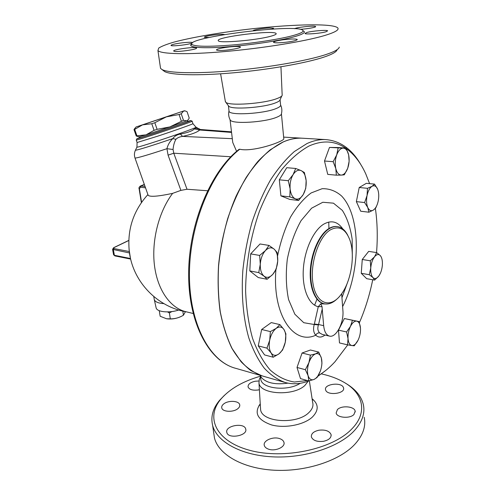 <?xml version="1.0" encoding="UTF-8"?>
<svg xmlns="http://www.w3.org/2000/svg" width="495" height="495" viewBox="0 0 495 495"><rect width="100%" height="100%" fill="white"/><g stroke="black" fill="none" stroke-linecap="round" stroke-linejoin="round"><path stroke-width="0.74" d="M321.41 373.892C329.837 375.736 337.25 378.471 343.635 382.091C363.095 392.875 368.342 412.44 351.605 429.165C332.461 449.268 283.592 459.676 249.641 450.289C215.498 441.15 205.283 417.18 221.018 398.97C229.89 388.81 243.033 381.224 260.438 376.212M343.338 387.319L343.567 387.956C345.337 393.599 327.764 395.895 325.735 390.283L325.555 389.757C323.841 384.145 341.03 381.787 343.338 387.319M259.386 389.72L258.037 390.004C252.623 390.604 249.301 389.59 248.069 386.954C247.908 384.225 250.359 382.313 255.414 381.218L258.879 381.008M223.66 403.982C228.152 400.158 238.967 400.641 239.704 404.743C240.007 406.067 239.407 407.354 237.903 408.616C233.479 412.514 222.465 412.032 221.772 407.948C221.457 406.574 222.088 405.257 223.66 403.982M226.784 432.321C224.978 425.601 244.406 422.26 245.724 429.041L245.73 429.078C247.927 435.755 228.133 439.35 226.821 432.494L226.784 432.321M268.352 449.095C266.106 448.26 264.757 447.047 264.305 445.457C262.74 440.661 273.178 436.151 279.793 438.669C282.107 439.492 283.499 440.729 283.963 442.375C285.565 447.109 274.985 451.718 268.352 449.095M323.47 441.311C316.986 441.979 312.951 440.519 311.367 436.924C311.101 433.639 313.644 431.399 318.997 430.204C325.444 429.524 329.472 430.996 331.087 434.616C331.365 437.858 328.829 440.086 323.47 441.311M353.962 414.476C349.922 418.956 336.767 417.792 336.148 412.966L337.429 409.563C341.562 405.188 354.482 406.315 355.169 411.172L353.962 414.476M308.255 381.125L304.833 385.5C293.3 396.501 259.962 394.453 258.984 383.019L259.269 379.281L260.525 376.93M224.495 395.239L219.57 400.337C212.85 408.412 210.542 416.809 212.652 425.527C216.779 441.559 240.57 455.165 272.213 456.829C303.819 458.549 338.029 447.554 353.554 431.498C361.993 422.569 365.261 413.622 363.361 404.65C361.288 396.111 355.367 388.983 345.603 383.272M364.221 417.291C366.121 426.449 362.891 435.563 354.525 444.634C339.131 460.956 305.18 472.051 273.785 470.194C242.34 468.4 218.654 454.46 214.483 438.094L213.661 432.426M300.248 383.285C288.109 391.477 262.257 388.891 260.846 379.653L260.648 378.007M287.917 383.149C275.35 384.881 266.533 383.031 261.465 377.605L260.735 376.398M163.313 70.544L164.631 71.546C170.973 75.135 198.087 75.927 233.157 72.839C268.191 69.758 305.7 63.168 323.742 57.173C332.225 54.339 336.674 51.851 337.076 49.717M282.243 94.984C282.206 96.067 280.486 97.249 277.076 98.53C264.07 103.721 228.777 106.171 225.763 102.211L225.299 101.11M339.285 47.093C338.908 49.234 334.373 51.752 325.673 54.636C307.166 60.724 268.488 67.487 232.378 70.68C196.23 73.885 168.393 73.136 161.976 69.523L160.541 68.366L160.312 66.819M324.268 35.634C304.635 41.444 262.375 48.306 224.681 51.567C186.924 54.852 160.529 54.097 157.936 50.527L158.722 48.065C161.679 46.19 166.834 44.191 174.178 42.056C190.377 37.769 214.638 33.462 240.471 30.158C285.807 24.422 332.652 22.795 337.739 27.893C339.44 29.849 334.948 32.429 324.268 35.634M293.56 35.423C280.82 38.987 255.247 43.028 232.594 44.983C208.531 46.864 194.956 46.666 191.868 44.395C185.037 37.385 297.798 23.234 302.897 30.43C303.942 31.699 300.83 33.363 293.56 35.423M306.764 32.509C311.974 30.956 327.146 29.731 327.634 30.839L325.976 31.791C320.865 33.369 305.328 34.613 304.982 33.493L306.764 32.509M283.208 39.773C290.93 38.851 295.614 38.746 297.241 39.47C297.309 40.25 294.092 41.11 287.583 42.044C279.768 42.972 275.078 43.077 273.518 42.353C273.506 41.555 276.736 40.695 283.208 39.773M235.756 46.474C238.423 46.412 239.951 46.567 240.335 46.932C241.758 47.947 228.616 50.366 220.987 50.465C218.4 50.515 216.934 50.36 216.581 50.007C215.276 48.962 228.164 46.61 235.756 46.474M196.496 48.003C198.291 49.438 174.401 52.649 173.745 51.059L173.72 51.016C172.483 49.519 195.76 46.437 196.49 47.996M189.808 43.777C184.146 45.255 171.301 46.4 171.029 45.46C170.843 45.156 171.753 44.754 173.751 44.259C179.481 42.793 192.017 41.673 192.388 42.607C192.58 42.898 191.72 43.288 189.808 43.777M209.063 37.496L204.256 37.267C204.392 36.618 207.448 35.875 213.438 35.027C219.755 34.266 223.493 34.136 224.656 34.638M253.217 30.721C252.704 29.954 262.981 28.221 269.342 27.992L273.599 28.265L271.885 29.125M294.562 28.698C296.412 27.361 313.44 25.486 315.383 26.408L315.606 26.538C316.602 27.256 307.154 28.964 300.125 29.316M358.064 340.226L354.247 345.807L351.877 345.553L347.527 344.842L348.028 338.648C348.424 342.788 349.711 345.089 351.877 345.553C354.098 345.702 356.159 343.926 358.064 340.226C359.871 336.365 360.676 332.343 360.478 328.148C360.125 324.077 358.887 321.738 356.759 321.15C354.556 320.871 352.471 322.591 350.497 326.316C348.629 330.245 347.806 334.354 348.028 338.648L346.574 331.966L350.497 326.316L352.446 320.277L359.085 321.589L360.478 328.148M352.446 320.277L344.384 318.539L338.493 330.134L339.483 342.93L347.527 344.842M338.493 330.134L346.574 331.966M284.347 382.264L262.802 376.089C255.049 373.409 247.809 368.633 241.077 361.746L232.143 348.604C227.013 338.005 223.066 325.778 220.3 311.93C218.307 297.359 217.738 282.032 218.598 265.945C220.287 249.734 223.35 233.869 227.768 218.363C232.898 203.377 239.023 189.752 246.151 177.501C253.706 166.271 261.719 157.051 270.202 149.83L283.029 142.053C289.488 139.225 295.769 137.938 301.876 138.185L303.373 138.272M360.812 164.581C351.809 149.014 340.015 140.679 325.438 139.578C319.467 139.343 313.304 140.673 306.95 143.575L294.321 151.563C285.949 158.969 278.017 168.43 270.517 179.945C263.433 192.506 257.313 206.465 252.172 221.822C247.717 237.718 244.604 253.96 242.835 270.555C241.183 295.28 243.311 318.52 248.787 337.844C252.988 349.916 258.161 360.044 264.305 368.224C270.87 375.173 277.942 379.962 285.522 382.598C293.201 384.559 300.96 384.002 308.806 380.915M317.796 376.342L325.957 370.291M307.333 380.519L294.426 382.016C285.893 380.717 277.862 376.769 270.338 370.173C263.284 362.043 257.363 351.462 252.586 338.438C248.632 324.169 246.3 308.354 245.6 290.98C245.786 264.293 250.625 236.437 259.411 211.365C265.902 195.346 273.389 181.362 281.872 169.408C290.707 158.907 299.784 151.099 309.103 145.976C322.567 140.054 334.7 140.741 345.498 148.036M346.395 148.655C354.321 154.421 360.799 162.892 365.842 174.067L369.604 183.645M375.383 208.383C377.382 222.459 377.772 237.198 376.553 252.586M372.729 279.755C369.66 294.915 365.223 309.214 359.42 322.647M347.756 344.879L335.016 361.721C329.651 367.568 324.033 372.24 318.155 375.736M329.361 336.074L322.295 334.422L319.683 332.937C317.771 331.013 317.351 328.34 318.415 324.912L314.226 324.51C313.007 329.07 313.514 332.64 315.754 335.22C318.489 337.72 321.571 337.664 324.998 335.053M270.833 36.222C256.738 40.256 218.926 43.473 218.369 40.776C214.341 37.212 273.902 29.731 276.105 33.511C276.637 34.211 274.88 35.108 270.833 36.222M281.816 95.925L280.133 99.606C280.083 100.621 278.506 101.716 275.406 102.904C263.569 107.706 231.598 109.884 228.752 106.184L228.356 105.658M280.09 99.872L280.56 104.773C281.086 105.924 279.551 107.205 275.963 108.622C263.532 113.8 229.829 115.682 229.067 111.369L228.987 110.67M280.659 105.095C281.915 107.836 282.181 110.663 281.469 113.572C281.556 114.698 280.003 115.91 276.798 117.21C264.918 122.345 232.681 124.301 230.305 120.143L229.971 119.518M171.951 311.565L169.37 312.908L167.465 311.906M159.254 310.674L160.17 316.262L166.537 318.761L170.311 318.848C174.914 318.929 179.283 317.722 183.428 315.222L185.439 311.689M180.972 316.515C176.591 318.594 171.975 319.368 167.124 318.842M169.37 312.908L170.311 318.848M182.804 311.12L183.428 315.222M178.695 310.019C169.445 313.23 157.249 312.091 156.166 308.026L156.012 307.339M154.168 298.924L154.335 299.772C155.325 302 158.505 303.287 163.87 303.627M151.773 123.738L142.523 124.864L166.407 116.851L154.817 122.723L151.773 123.738L154.063 130.34L157.101 129.331L169.853 126.93L146.006 134.844L154.063 130.34M187.537 120.533L169.853 126.93L183.466 120.316L186.955 120.86L188.57 119.344L189.208 118.033L187.067 111.684L185.241 110.948L183.626 111.004L181.25 113.776L179.079 114.518L166.407 116.851L184.319 110.756L136.082 126.986L142.523 124.864L134.677 129.387L134.003 129.597L135.729 127.394M137.734 136.459L136.255 136.02L136.936 135.834L146.006 134.844L139.398 136.793L137.734 136.459M181.306 121.083L179.079 114.518M183.466 120.316L181.25 113.776M157.101 129.331L154.817 122.723M136.936 135.834L134.677 129.387M136.255 136.02L134.003 129.597M187.364 120.687L187.667 121.584C191.082 121.003 140.382 138.142 140.005 137.69L139.992 137.647M374.492 256.831L376.701 252.605L380.29 255.593C378.539 253.879 376.608 254.294 374.492 256.831C372.426 259.646 371.182 263.346 370.761 267.919L370.303 260.797L374.492 256.831M380.333 273.376L378.743 276.105C380.748 273.283 381.954 269.651 382.363 265.202C382.629 260.778 381.942 257.579 380.29 255.593M372.945 277.584L369.282 274.7L370.761 267.919C370.514 272.454 371.238 275.672 372.945 277.584C374.746 279.186 376.676 278.691 378.743 276.105L374.641 280.09L372.945 277.584M320.358 371.052L317.066 377.512L313.954 379.479C316.664 378.192 318.842 375.241 320.506 370.625C322.022 365.929 322.301 361.703 321.335 357.947L321.942 363.25L321.7 365.539M315.606 353.845L318.718 352.081L321.335 357.947C320.203 354.401 318.297 353.034 315.606 353.845C312.877 355.008 310.643 357.947 308.905 362.662L310.421 355.125L315.606 353.845M308.787 380.921L308.088 375.618C309.301 379.158 311.256 380.445 313.954 379.479L308.787 380.921L300.496 378.607L297.012 367.457L302.08 352.997L310.421 355.125M305.359 369.703L308.905 362.662C307.333 367.5 307.061 371.819 308.088 375.618L305.359 369.703L297.012 367.457M285.293 342.181L282.608 349.965L278.988 353.845C282.02 351.308 284.124 347.416 285.293 342.181C286.277 336.922 285.838 332.708 283.975 329.534L285.9 333.89L285.293 342.181M273.215 357.229L271.155 352.991C273.283 355.787 275.894 356.072 278.988 353.845L273.215 357.229L264.584 354.934L258.26 345.881L266.954 348.14L269.719 340.127C268.711 345.566 269.187 349.854 271.155 352.991L266.954 348.14M276.229 328.334L279.916 324.621L283.975 329.534C281.946 326.638 279.366 326.242 276.229 328.334C273.116 330.79 270.944 334.719 269.719 340.127L270.369 331.594L276.229 328.334M272.764 274.385L267.139 279.279L264.058 276.179C266.861 278.159 269.763 277.565 272.764 274.385C275.659 270.932 277.318 266.471 277.726 261.007L276.185 269.15L272.764 274.385M258.749 272.615L260.283 264.237C260.116 269.837 261.372 273.822 264.058 276.179L258.749 272.615L249.808 270.92L250.674 253.886L259.652 255.439L265.431 250.581C262.424 254.028 260.71 258.582 260.283 264.237L259.652 255.439M274.162 249.146L277.12 252.462L277.726 261.007C277.93 255.575 276.736 251.621 274.162 249.146C271.433 247.005 268.525 247.481 265.431 250.581L268.977 245.421L274.162 249.146M295.329 198.804L289.816 196.874L290.132 188.935C290.751 194.164 292.483 197.456 295.329 198.804C298.231 199.77 300.88 198.334 303.274 194.479L298.615 200.456L295.329 198.804M288.276 180.706L293.083 174.661C290.726 178.813 289.742 183.571 290.132 188.935L288.276 180.706L279.31 179.815L286.747 167.694L295.694 168.473L301.146 170.608C298.268 169.457 295.583 170.806 293.083 174.661L295.694 168.473M306.139 180.557L305.755 188.329L303.274 194.479C305.533 190.402 306.492 185.761 306.139 180.557C305.594 175.434 303.93 172.118 301.146 170.608L304.376 172.514L306.139 180.557M333.16 161.692L336.705 154.904C335.152 159.489 334.849 164.037 335.802 168.554L333.16 161.692L324.497 161.011L329.484 147.436L343.196 148.11C340.579 148.259 338.413 150.523 336.705 154.904L338.135 148.005M335.802 168.554C336.934 172.854 338.797 175.032 341.389 175.088L336.34 175.168L335.802 168.554M346.11 148.073L348.647 154.855C347.601 150.567 345.782 148.321 343.196 148.11L346.11 148.073L337.528 147.51L329.484 147.436M349.099 161.413L347.738 168.189L344.303 174.822L341.389 175.088C343.994 174.791 346.11 172.489 347.738 168.189C349.235 163.734 349.538 159.285 348.647 154.855L349.117 161.104M374.641 280.09L366.69 278.685L361.263 273.314L369.282 274.7M361.263 273.314L362.26 259.498L370.303 260.797M362.26 259.498L368.688 251.38L376.701 252.605M344.384 318.539L359.085 321.589M302.08 352.997L310.439 350.008L318.718 352.081M258.26 345.881L261.651 329.484L271.26 322.591L279.916 324.621M261.651 329.484L270.369 331.594M250.674 253.886L260.036 243.973L268.977 245.421M249.808 270.92L258.272 277.559L267.139 279.279M289.816 196.874L280.9 195.859L289.773 199.423L298.615 200.456M324.497 161.011L327.746 174.388L336.34 175.168M280.9 195.859L279.31 179.815M367.061 195.537L367.488 188.323L372.036 186.299C369.734 187.84 368.076 190.915 367.061 195.537C366.201 200.234 366.442 204.231 367.773 207.523L364.623 202.548L367.061 195.537M374.548 184.109L377.598 189.109C376.2 186.027 374.35 185.093 372.036 186.299L374.548 184.109L366.325 183.329L359.215 187.506L367.488 188.323M377.351 204.175L375.872 207.733L373.397 210.072L368.905 212.207L367.773 207.523C369.239 210.542 371.114 211.396 373.397 210.072C375.656 208.457 377.27 205.4 378.248 200.896C379.083 196.336 378.873 192.406 377.598 189.109M364.623 202.548L356.363 201.626L360.713 211.229L368.905 212.207M356.363 201.626L359.215 187.506M262.152 375.909L250.872 370.594C243.744 365.1 237.371 357.576 231.747 348.016C226.685 337.361 222.799 325.104 220.096 311.256C218.165 296.691 217.645 281.389 218.549 265.351C220.919 241.152 226.995 217.256 236.035 196.323C242.525 183.026 249.752 171.462 257.716 161.636C265.939 152.974 274.341 146.446 282.936 142.046C289.396 139.219 295.676 137.932 301.783 138.179L283.647 137.109M311.435 357.526L310.613 358.368M319.683 332.937C317.932 332.72 316.627 333.482 315.754 335.22C293.721 345.529 272.188 314.987 275.907 269.738M318.415 324.912L318.563 324.516L314.368 324.046L314.226 324.51L303.763 322.703L294.834 314.201L288.591 299.63C286.067 287.304 285.64 273.822 287.317 259.176C290.243 244.691 294.828 231.839 301.078 220.628L311.603 208.185L322.833 202.257L333.451 203.167L342.367 210.418C347.193 218.054 350.46 227.669 352.162 239.271L352.335 257.777M341.649 293.727L342.905 310.544C344.093 322.536 336.161 337.992 329.528 336.111C326.273 335.202 324.318 331.724 323.668 325.673L322.016 306.609L318.26 306.708L314.368 324.046M322.016 306.609L320.779 303.806L318.26 306.708C308.744 304.679 302.074 288.833 303.324 269.305C304.518 249.789 313.521 230.28 323.742 224.142C331.341 219.929 337.701 221.531 342.818 228.944M320.779 303.806L325.543 303.986M330.276 229.934C338.71 225.435 345.126 228.504 349.538 239.141C355.726 254.603 351.122 282.626 340.275 295.534C330.017 308.583 316.348 303.843 313.075 284.056C309.579 264.441 318.464 236.987 330.276 229.934M347.843 235.453C345.164 230.156 341.649 227.205 337.318 226.599C334.688 226.308 331.99 227.019 329.218 228.733C319.931 234.438 311.8 252.431 310.81 270.245C309.752 288.078 315.928 302.365 324.627 303.856C328.804 304.53 332.956 302.878 337.095 298.9M207.51 190.742L187.017 189.257L180.898 190.371L172.637 193.366C158.765 211.637 151.346 240.873 154.496 265.685C157.657 290.522 170.676 308.329 186.219 311.794L193.137 313.483M238.918 149.453L239.766 149.224C249.913 151.668 270.641 145.753 279.205 141.805C282.701 140.283 284.229 139.163 283.771 138.445L281.438 113.986M129.028 249.09L130.556 259.058L114.896 255.909L113.565 254.727M130.377 258.18L130.309 257.53M172.637 193.366C158.4 196.397 150.245 197.06 148.184 195.352L148.005 194.844M187.017 189.257L173.764 153.209L173.058 149.49L166.933 148.692L168.077 155.139L180.898 190.371M230.812 156.754L173.764 153.209L168.077 155.139M173.058 149.49C173.411 145.431 174.37 142.028 175.935 139.281L172.786 138.606C169.791 141.52 167.842 144.88 166.933 148.692C148.123 154.904 137.48 158.029 135.017 158.066L134.968 157.93M175.935 139.281C177.396 137.752 179.617 136.793 182.599 136.397L180.372 134.083C177.099 134.603 174.568 136.106 172.786 138.606L158.839 143.29C144.806 147.863 136.997 150.177 135.42 150.233C134.25 152.782 134.114 155.393 135.017 158.066L148.184 195.352M199.689 129.418L198.773 128.941C196.391 128.05 194.919 128.038 194.356 128.917L199.695 130.006L199.801 129.461M231.493 131.837L200.098 129.473L196.045 127.209M194.356 128.917C192.518 130.903 187.853 132.623 180.372 134.083M232.514 140.45L232.755 142.48L236.604 151.352M136.317 139.949L136.267 140.06C137.053 140.512 195.76 120.656 192.103 121.182L190.847 120.545M187.605 121.393L190.816 120.533C194.269 120.007 137.684 139.132 136.892 138.755L139.924 137.455M309.344 380.81L312.654 402.373C313.62 405.894 312.314 409.334 308.75 412.694C296.728 424.865 261.651 422.303 260.593 409.569L260.469 407.459M260.246 403.852C253.774 412.954 257.536 419.983 271.545 424.927C284.996 428.614 304.103 424.865 312.432 416.994C318.86 410.33 318.749 404.248 312.104 398.76M258.996 405.467L260.308 404.811M312.246 399.713L313.675 400.102M191.676 43.968C186.844 47.192 200.085 48.702 224.687 47.025C249.202 45.373 280.201 40.739 294.68 36.636C303.472 34.087 306.275 32.156 303.095 30.832M348.69 279.304L341.946 297.743M342.608 306.591C360.929 271.136 361.152 216.303 341.556 195.964C335.783 190.94 329.317 188.515 322.158 188.694L311.151 192.939C303.732 198.439 296.87 206.458 290.565 216.996C284.86 228.74 280.535 241.696 277.596 255.865M323.668 325.673L318.563 324.516L322.251 308.998M324.244 303.775L324.145 303.757C315.445 302.266 309.264 287.985 310.309 270.159C311.299 252.351 319.43 234.37 328.723 228.665C331.495 226.951 334.199 226.24 336.829 226.537L337.281 226.599M239.085 149.323C210.907 170.998 188.805 223.554 188.638 273.537C188.385 323.526 209.243 361.56 235.83 368.36C210.004 361.87 189.146 324.114 189.437 273.84C189.61 223.629 211.866 170.769 239.766 149.224M328.742 222.069L328.952 228.907M316.961 299.172L314.634 305.211M130.451 258.508L114.382 255.29L114.896 255.909M129.238 251.522L113.943 248.564L113.398 249.82L114.382 255.29L113.584 254.832L112.594 249.369L129.486 252.951M112.575 249.263L113.695 247.667M113.943 248.564L113.751 247.642L128.793 240.403M113.992 247.624L128.787 240.502M145.06 186.504L140.976 186.015L140.456 187.209L145.524 187.828M139.101 188.731L139.392 188.88L140.456 187.209M144.379 184.592L140.196 186.145M141.589 202.3L139.392 188.88M144.187 184.474L140.363 186.071C139.107 187.073 138.687 187.97 139.107 188.756L141.372 202.603M232.304 138.687L182.599 136.397C191.559 134.405 197.258 132.276 199.695 130.006L231.561 132.425M135.525 150.028L136.868 147.219C138.365 147.114 145.623 144.936 158.641 140.679C177.711 134.423 197.957 127.079 195.989 127.184L192.932 123.694M136.948 147.052L137.084 142.449M192.103 121.238L192.908 123.626C194.801 123.416 175.638 130.259 157.633 136.199L137.103 142.511L136.243 140.06M258.984 383.012L260.593 409.569M221.018 398.97L219.57 400.337M214.483 438.094L212.652 425.521M343.623 388.662L343.567 387.956M239.79 405.393L239.704 404.743M245.823 429.815L245.724 429.041M284.068 443.285L283.963 442.375M331.167 435.563L331.087 434.616M355.231 412.013L355.169 411.172M260.376 375.686L260.846 379.646M260.221 375.346L261.465 377.605M282.144 94.564L280.95 66.806M225.417 101.815L220.609 73.811M164.631 71.546L161.976 69.523M157.936 50.527L160.541 68.366M191.868 44.395L191.472 44.76L191.707 44.123M301.876 138.185L325.438 139.578M276.105 33.511L276.148 33.982M228.752 106.184L225.763 102.211M228.405 105.763L229.067 111.369M230.305 120.143C228.715 117.272 228.269 114.24 228.962 111.047M156.166 308.026L154.335 299.772M154.292 299.642L153.778 296.561M136.082 126.986L134.423 128.91M184.319 110.756L185.179 110.936M140.005 137.69L139.677 136.75M147.906 194.566C133.068 211.037 126.899 230.299 129.399 252.345M129.504 253.087C133.52 282.49 157.843 307.24 186.813 311.943M199.021 128.712L200.302 129.492M136.892 138.755L136.267 140.06M230.064 119.796L232.755 142.48M261.502 375.717L235.83 368.36"/></g></svg>
